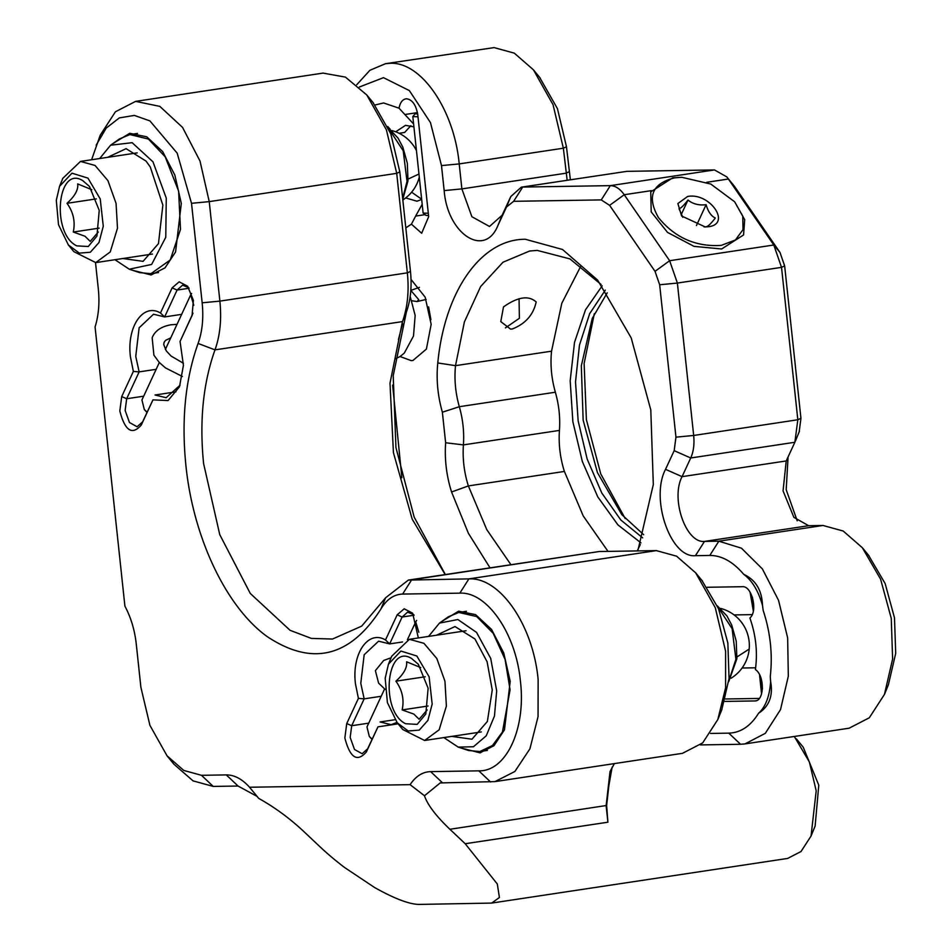 <?xml version="1.0" encoding="UTF-8"?>
<svg xmlns="http://www.w3.org/2000/svg" width="952" height="952" viewBox="0 0 952 952"><rect width="100%" height="100%" fill="white"/><g stroke="black" fill="none" stroke-linecap="round" stroke-linejoin="round"><path stroke-width="1.43" d="M734.658 201.8L744.69 219.686L743.572 234.942L721.64 248.984L694.032 246.366L667.507 232.395L651.204 211.88L650.751 191.876L672.683 177.845L681.811 177.286L710.787 184.045L734.658 201.8L742.762 216.104L743.024 229.622L735.42 239.987L721.259 245.39C695.841 247.008 674.897 237.738 658.427 217.568C646.646 196.695 652.084 183.439 674.754 177.81L681.811 177.286M708.407 226.719C731.862 224.184 709.799 192.125 687.606 196.481L677.872 203.538L681.608 215.985L705.242 226.945L708.407 226.719M704.087 226.921L706.36 226.743C708.205 226.279 711.18 223.375 715.297 218.032C711.108 216.009 708.05 211.558 706.11 204.68C698.97 205.572 692.925 204.025 687.987 200.051C683.881 205.37 680.906 208.286 679.038 208.762L682.81 217.306M687.987 200.051L681.239 214.593M706.11 204.68L696.447 225.529M417.678 114.002L415.12 113.74L412.823 116.608L417.999 116.775M415.12 113.74L417.523 113.062M423.14 213.07L428.305 213.236M423.176 213.129L425.984 215.39L428.555 215.545M99.686 158.532L110.587 145.216L119.476 138.897L129.948 134.565L148.369 139.04L165.184 156.794L178.619 191.126L180.487 229.384L170.218 260.003L150.928 273.688L139.646 272.629L129.293 269.226L114.954 259.706M110.587 145.216L132.138 142.681L152.975 161.816L166.267 198.111L165.767 237.286L151.642 264.442L129.293 269.214M122.856 258.516L143.086 261.348L158.472 243.605L162.863 205.144L150.273 166.969L146.037 161.09L126.092 148.667L107.6 157.342M419.451 287.337L410.824 290.408L418.725 299.606L417.083 301.558L412.002 300.772M753.329 610.958L750.057 592.132M753.794 605.674L752.377 597.178M505.405 327.904L519.375 318.289L519.054 298.702M372.958 102.471L390.808 133.827L399.828 171.884L410.467 271.391C412.002 286.588 410.645 300.13 406.397 312.018L393.212 375.719L395.937 447.535L414.18 517.138L445.322 574.508M701.85 580.339L718.522 608.697L727.852 643.005L729.053 678.538L721.723 709.978M612.148 767.098L608.863 785.602L606.638 805.475L607.9 822.207L606.126 805.713L610.03 771.548L614.361 763.599M441.621 621.561L458.638 611.172L475.607 614.659L491.529 629.415L503.739 652.953L510.201 681.346L504.477 729.827L493.945 745.725L480.01 752.83L460.72 747.927M381.181 696.281L364.164 698.851L360.784 683.322L364.164 654.75L378.575 641.196L389.654 643.897L402.506 641.969M396.925 722.413L391.165 724.674L380.074 721.973L394.961 719.724M156.152 369.317L139.135 371.887L135.755 356.357L139.135 327.785L153.546 314.231L164.625 316.933L181.642 314.362M180.083 385.179L166.136 397.71L155.045 395.009L175.918 391.855M796.384 738.871L803.238 747.213L818.779 785.186L815.126 826.062L811.044 836.058L816.197 790.791L809.378 761.981L794.289 736.467M91.594 159.757L100.246 135.172L115.394 111.8L135.589 101.376L159.829 106.374L182.57 127.437L200.015 161.055L209.238 201.622L219.876 301.118C221.709 319.348 220.09 335.604 214.997 349.872C203.109 383.156 199.313 421.082 203.609 463.624L219.745 534.607L250.269 593.441L290.062 630.307L311.399 638.411L332.498 639.042L361.677 626.13L385.608 597.773L408.372 580.077L599.153 551.529L656.368 550.613L676.574 556.17L695.686 572.842L715.297 607.733L725.602 651.216L725.602 687.749L717.82 719.533L702.671 742.905L682.477 753.329L495.004 781.604L440.217 782.925L424.473 795.753C427.519 804.809 435.992 815.983 449.903 829.275L465.207 843.734L497.301 883.98L499.419 897.498L491.672 903.079L420.308 904.4C410.609 904.781 395.401 899.164 374.683 887.573L344.91 867.724C336.151 861.155 327.595 853.944 319.229 846.078L303.926 831.62C289.717 818.339 274.652 807.272 258.73 798.407L249.543 787.244C242.141 779.01 234.394 774.892 226.29 774.904L201.479 775.309L183.795 770.442L167.064 755.852L149.904 725.317L140.884 687.273L136.279 644.123C134.708 630.057 130.912 617.408 124.914 606.162L95.069 326.917C98.651 315.517 99.734 302.784 98.294 288.718L95.509 262.645M445.143 574.532L412.192 519.149L393.426 452.652L389.999 383.24L402.47 321.597L406.397 312.018M410.467 271.391L407.349 272.843C409.193 291.074 407.563 307.329 402.47 321.597L214.997 349.872L198.087 343.434C185.354 379.098 181.296 419.725 185.89 465.314C193.149 537.547 226.231 607.221 267.214 636.614C312.137 666.448 350.027 657.261 380.895 609.042C386.655 599.355 393.89 594.369 402.613 594.072L459.828 593.155C486.996 591.49 516.043 633.687 520.411 681.18C526.194 728.649 506.25 771.632 478.82 770.846L430.649 771.62C422.581 771.87 415.726 776.225 410.11 784.662L249.543 787.244M96.164 145.168L106.207 128.115L119.333 117.893L134.363 115.418L149.928 120.916L177.179 153.165L191.519 203.311L202.157 302.807L219.876 301.118L407.349 272.843L396.71 173.335L399.828 171.884M135.589 101.376L323.061 73.102L345.433 77.112L366.794 94.974L386.405 129.853L396.71 173.335L209.238 201.622L191.519 203.311M202.157 302.807C203.692 318.004 202.336 331.546 198.087 343.434M130.436 356.857L133.363 371.423L121.713 396.556L119.821 410.978C124.986 430.887 132.149 435.564 141.289 425.02L152.951 399.876L168.076 400.542L179.476 386.762L183.427 365.33L180.059 341.459L192.042 315.564L193.399 300.356L187.615 286.231L179.166 281.816L172.133 287.861L160.471 313.006C143.157 302.569 126.556 326.81 130.436 356.857M418.356 637.947L412.644 613.195L404.195 608.792L397.162 614.825L385.5 639.97C368.186 629.534 351.597 653.774 355.465 683.833L358.404 698.387L346.742 723.532L344.85 737.943C350.015 757.851 357.178 762.528 366.33 751.985L377.98 726.84L398.091 723.841M131.828 270.059L151.118 274.95L165.041 267.845L175.573 251.959L181.308 203.466L174.847 175.085L162.637 151.546L146.727 136.802L129.746 133.304L112.776 143.657M385.5 639.97L389.654 643.897L402.125 617.027L414.108 615.218M368.721 723.151L351.704 725.721L364.164 698.851L358.404 698.387M377.98 726.84L367.615 748.843L362.141 753.722L354.501 749.486L350.169 737.431L351.704 725.721L346.742 723.532M160.471 313.006L164.625 316.933L177.084 290.062L189.079 288.254M193.006 313.184L180.059 341.459M143.692 396.187L126.664 398.757L139.135 371.887L133.363 371.423M152.951 399.876L142.586 421.879L137.1 426.758L129.472 422.521L125.14 410.467L126.664 398.757L121.713 396.556M811.044 836.046L801.013 851.528L787.625 858.442L491.672 903.079M408.372 580.077L468.896 578.887C499.943 576.995 533.132 625.214 538.13 679.49L538.058 716.618L529.943 748.76L514.901 771.465L495.004 781.604M257.123 796.431L238.06 786.031L213.248 786.423L193.042 780.866L173.918 764.194L167.064 755.852M410.11 784.662L424.473 795.753M188.686 287.659L182.57 285.183L177.084 290.062L172.133 287.861M413.715 614.635L407.599 612.148L402.125 617.027L397.162 614.825M594.322 313.66L584.123 363.497L586.384 419.618L600.76 473.917L625.19 518.554M539.606 77.338L557.455 108.683L566.476 146.751L570.367 179.773M706.705 182.296L728.375 179.024L726.769 176.882L734.599 186.509L780.009 252.494L784.65 265.905L800.941 418.297L799.168 431.815M788.077 456.936L786.197 489.697L797.217 520.839M868.498 555.206L885.158 583.564L894.499 617.872L895.701 653.405L888.371 684.845M359.368 87.025L383.501 77.647L409.36 90.595L430.459 122.582L441.49 165.6L444.167 190.59C447.476 234.073 484.568 258.337 497.837 225.684L506.5 207.012L513.64 201.312L601.271 199.908L609.613 205.358L655.024 271.344L659.665 284.755L675.956 437.158L674.183 450.665L665.531 469.336C650.014 498.729 670.684 558.396 695.436 555.682L709.799 555.444C721.699 555.456 733.004 561.74 743.714 574.318C752.044 580.423 758.304 590.787 762.492 605.401L763.207 610.518C770.418 632.437 772.762 654.441 770.263 676.515L770.632 681.561C769.585 696.388 765.563 706.955 758.566 713.262C750.569 726.126 740.644 732.754 728.792 733.147L710.525 733.445M401.851 477.785L392.64 385.132M724.781 701.422L754.591 700.946C764.396 701.755 765.063 675.908 755.4 669.542C757.744 652.287 755.912 635.103 749.89 617.979C758.161 611.327 751.985 585.587 742.381 586.706L707.122 587.277M755.983 700.731L755.305 700.886M400.102 356.524L411.157 360.63L412.978 360.475L426.401 349.063L431.161 324.334L425.151 297.131L411.038 279.436M637.804 550.91L653.31 484.568L650.799 409.955L631.188 337.9L597.654 280.126L562.525 249.495L525.397 239.273C481.403 238.94 444.703 290.741 437.777 362.95C436.159 379.289 437.694 395.711 442.371 412.204L445.631 442.763C444.489 459.352 446.464 475.762 451.569 491.994L468.372 533.239L489.982 567.773M405.814 227.849L411.419 224.172L421.665 233.252L428.674 216.663L417.821 115.121C416.179 105.125 412.43 99.674 406.563 98.782L405.849 98.841M406.563 98.782C402.732 99.103 400.221 102.245 399.031 108.195L383.62 102.959L375.005 104.994M762.492 605.401C761.933 590.252 755.674 579.887 743.714 574.318M728.792 733.147L740.561 744.274L744.976 743.905L765.325 733.326L780.509 709.609L788.327 676.194L787.649 637.923L778.558 600.355L762.385 568.927L741.477 548.197L718.855 541.188L709.799 555.444M770.632 681.561C773.214 695.829 769.192 706.396 758.566 713.262M674.183 450.665L690.724 457.983L682.06 476.654C670.434 498.705 685.928 543.461 704.492 541.414L718.855 541.188L823.016 525.468L843.21 531.038L862.333 547.709L880.588 579.149L891.262 618.36L892.619 658.974L884.456 694.401L869.319 717.772L849.124 728.197L744.976 743.905M665.531 469.336L682.06 476.654L786.221 460.947L794.872 442.275L690.724 457.983C693.544 451.688 694.532 444.179 693.675 435.469L675.956 437.158M659.665 284.755L677.384 283.065L693.675 435.469L797.824 419.761L794.872 442.275M784.65 265.905L781.532 267.357L677.384 283.065L669.637 260.717L655.024 271.344M609.613 205.358L624.226 194.732L669.637 260.717L773.798 245.009L781.532 267.357L797.824 419.761L800.941 418.297M651.382 190.638L624.226 194.732C619.99 188.722 615.349 185.7 610.327 185.64L601.271 199.908M513.64 201.312L522.707 187.056L610.327 185.64L714.488 169.932L726.769 176.882M714.488 169.932L626.856 171.348L521.327 187.163L510.796 196.552L506.5 207.012M441.49 165.6L459.209 163.911L461.875 188.901L471.883 216.711L489.495 226.481L502.132 215.223L510.796 196.552M566.476 146.751L563.358 148.203L459.209 163.911C454.211 109.647 421.022 61.416 389.963 63.308L385.56 63.677L369.888 70.293L356.774 84.704M740.561 744.274L700.434 744.916M428.614 306.889L430.899 319.717M601.117 284.481L569.879 258.885L537.178 250.388L529.621 251.019L503.013 262.205L480.665 286.493L464.386 321.943L455.508 365.663C454.163 379.277 455.437 392.962 459.328 406.706L442.371 412.204M637.257 550.91L640.315 544.532M445.631 442.763L463.41 444.893C462.47 458.721 464.112 472.394 468.36 485.925L486.769 529.621L510.867 564.619M451.569 491.994L468.36 485.925L564.393 471.442C560.133 457.912 558.491 444.239 559.443 430.411L463.41 444.893C464.29 432.125 462.934 419.404 459.328 406.706L555.361 392.224C551.458 378.468 550.185 364.794 551.541 351.181L561.811 303.26L580.97 265.858M411.419 224.172L415.655 216.068L425.068 214.652M405.683 197.933L416.952 201.217L421.677 199.48M422.188 204.311L415.655 216.068M413.918 126.866L405.516 125.343L395.699 131.804M390.177 129.27L387.797 126.568M399.031 108.195L413.608 123.974M786.221 460.947L783.056 490.875L793.897 517.364L808.641 525.706L823.016 525.468M734.599 186.509L728.375 179.024L773.798 245.009L780.009 252.494M626.856 171.348L521.327 187.163M540.296 78.171L533.441 69.829L553.053 104.72L563.358 148.203L567.166 180.249M533.441 69.841L514.318 53.157L494.124 47.6L385.56 63.677M512.39 328.964L510.581 329.118L500.776 321.609L503.501 306.913C517.805 296.81 528.693 295.168 536.166 301.986C533.37 314.803 525.444 323.799 512.39 328.964M564.393 471.442L583.255 515.996L608.007 551.386M559.443 430.411C560.323 417.642 558.955 404.921 555.361 392.224M411.597 192.197L421.653 199.218M410.871 125.688L404.636 132.459L399.126 133.292M643.683 534.691L621.834 514.651L597.428 472.597L583.148 420.153L581.315 365.842L592.239 318.456L607.209 292.859M640.934 542.866L617.908 524.861L597.808 496.944L582.35 461.541L572.866 421.7L570.177 380.812L574.508 342.411L585.492 309.828L602.176 285.862M642.671 537.856L620.811 519.994L601.771 492.969L587.146 458.995L578.15 420.903L575.52 381.859L579.471 345.088L589.681 313.636L605.305 290.134M428.578 636.4L439.479 623.084L448.368 616.777L458.84 612.445L476.726 616.587L493.195 633.318L505.084 659.415L510.082 689.855L502.442 732.028L492.481 745.499L479.82 751.556L468.539 750.509L458.186 747.094L443.846 737.586M439.479 623.084L457.888 619.538L476.559 632.414L490.708 658.403L496.694 690.854L494.457 716.059L486.246 735.801L473.43 746.761L458.186 747.094M451.76 736.396L471.978 739.216L487.364 721.473L492.255 689.998L487.103 661.759L474.929 638.959L454.985 626.547L436.492 635.21M420.713 667.566L406.587 661.783C407.349 667.566 403.779 674.028 395.901 681.18C402.268 690.057 404.362 699.625 402.16 709.918L413.858 714.095L419.118 719.248L427.198 709.906M405.695 723.746C379.836 711.656 386.203 642.386 411.68 658.546L418.333 664.282L428.126 688.213L425.818 713.964L417.166 724.389L405.695 723.746M385.191 678.217L388.452 664.198L400.887 651.049L416.833 655.999L429.114 676.801L432.172 704.075L427.888 720.402L419.249 730.113L408.218 731.005L397.293 722.865L387.404 702.612L385.191 678.217M402.16 709.918L428.067 706.015M395.901 681.18L425.223 676.765M397.293 722.865L402.779 729.541L424.651 740.477L439.146 729.803L446.381 706.051L444.953 681.251L436.825 658.522L423.938 643.314L409.384 639.304L391.724 656.202L388.452 664.198M91.82 189.698L77.695 183.915C78.457 189.686 74.887 196.16 67.009 203.311C73.375 212.177 75.47 221.756 73.268 232.038L84.966 236.227L90.226 241.38L98.306 232.026M76.803 245.878C50.944 233.775 57.31 164.517 82.788 180.666L89.44 186.413L99.234 210.344L96.925 236.096L88.274 246.508L76.803 245.878M56.299 200.336L59.559 186.318L71.983 173.181L87.941 178.119L100.222 198.932L103.28 226.207L98.984 242.534L90.357 252.232L79.325 253.125L68.401 244.997L58.512 224.731L56.299 200.336M73.268 232.038L99.163 228.135M67.009 203.311L96.319 198.885M68.401 244.997L73.887 251.673L95.759 262.609L110.242 251.935L117.489 228.182L116.061 203.371L107.933 180.642L95.045 165.446L80.492 161.423L62.832 178.321L59.559 186.318M147.084 412.18L144.299 409.503L141.943 399.947L159.317 362.51M144.287 409.503L146.965 412.418M193.791 305.271L190.686 294.882L191.614 293.454M372.113 739.145L369.328 736.467L366.972 726.923L384.572 688.998M369.328 736.467L372.006 739.383M418.82 632.235L415.715 621.846L416.655 620.418M759.541 674.754L761.564 693.948M762.445 688.796L761.493 679.883M408.122 179.059L418.951 174.037M737.015 656.928L749.188 649.062A38.366 38.366 0 0 0 720.557 608.399M606.638 805.475L449.903 829.275M607.9 822.207L465.207 843.734M656.368 550.613L468.896 578.887L459.828 593.155M599.153 551.529L411.68 579.804L402.613 594.072M213.248 786.423L201.479 775.309M238.06 786.031L226.29 774.904M430.649 771.62L442.418 782.746M490.589 781.973L478.82 770.846M385.608 597.773L380.895 609.042M191.709 316.314L192.304 314.874M141.289 425.02L142.586 421.879M366.33 751.985L367.615 748.843M695.436 555.682L704.492 541.414L808.641 525.706M497.837 225.684L502.132 215.223M444.167 190.59L461.875 188.901L566.035 173.193L569.141 171.741M437.777 362.95L455.508 365.663L551.541 351.181M417.44 112.622L404.802 114.526M717.618 606.543L732.112 628.653L735.908 659.296L728.816 680.87M388.725 128.675L403.22 150.773L407.016 181.415L402.66 198.349M416.452 150.606A38.366 38.366 0 0 0 391.665 130.519M402.827 199.956A38.366 38.366 0 0 0 419.285 177.108M423.128 213.07L412.823 116.608M731.088 678.229A38.366 38.366 0 0 0 749.188 649.062M158.472 272.546L150.928 273.688M137.493 133.423L129.936 134.565M417.083 301.558L426.139 299.44M734.099 614.921L752.163 614.635M385.143 689.415L378.598 683.131L375.385 670.66L383.68 660.474L391.082 657.749M480.01 752.83L480.605 752.734M702.54 581.184L695.686 572.842M721.902 709.538L717.82 719.533M373.648 103.304L366.794 94.974M869.188 556.051L862.333 547.709M888.549 684.405L884.467 694.401M799.478 431.113L795.384 441.109M487.412 750.414L479.82 751.556M466.42 611.291L458.84 612.445M424.651 740.477L481.331 731.933M409.384 639.304L466.063 630.748M717.332 605.877L726.935 615.956L731.731 625.071L736.229 641.101L736.872 658.736L728.744 681.596M177.012 324.346L170.955 324.787C161.174 326.524 154.914 330.856 152.153 337.758L153.903 355.167L159.139 362.319L165.422 367.877L182.391 376.468M170.753 337.853L165.529 340.388L164.065 342.422L163.744 344.672L166.291 350.907L171.051 356.024L183.427 363.271M395.009 358.975L400.03 356.572L404.291 353.109L413.501 336.032L415.155 315.409L410.181 296.441M402.529 323.692L398.436 339.638M95.759 262.609L152.439 254.053M80.492 161.423L137.171 152.879M388.44 127.996L398.043 138.076L402.839 147.191L407.337 163.232L407.98 180.868L402.767 199.361M165.362 349.467L190.686 294.882M407.42 639.72L415.715 621.846M725.472 698.982L759.291 698.435M742.096 668.018L755.638 667.792"/></g></svg>
